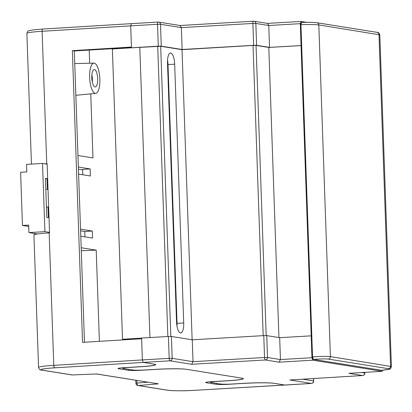 <?xml version="1.0" encoding="UTF-8"?>
<svg xmlns="http://www.w3.org/2000/svg" width="412" height="412" viewBox="0 0 412 412"><rect width="100%" height="100%" fill="white"/><g stroke="black" fill="none" stroke-linecap="round" stroke-linejoin="round"><path stroke-width="0.62" d="M381.615 370.3L313.414 359.403L312.533 356.926L300.93 24.653L301.646 22.428A2.359 0.757 88.2 0 0 300.94 24.653L300.93 24.653C309.201 24.421 315.159 24.514 318.816 24.936L330.398 356.601L391.4 366.546L379.818 34.845L318.816 24.936A2.359 2.22 99.1 0 0 316.967 22.742C311.889 22.305 306.775 22.197 301.625 22.428L301.61 22.428M306.641 22.341L301.007 21.439L300.291 23.664L311.956 357.724L312.837 360.201L382.187 371.289L382.841 370.187M301.007 21.439L267.455 23.391M141.604 338.134L122.513 339.277L124.738 339.632L141.62 338.623M167.54 60.167A10.619 3.554 -93.4 0 1 168.008 64.576L177.047 323.353A10.619 3.554 -93.4 0 1 177.011 326.211M301.054 45.541L269.536 47.38L256.609 45.315L253.632 45.32L182.119 49.497L161.267 46.165L158.285 46.165L112.373 48.977L122.513 339.277M301.218 45.567L268.804 47.457L256.048 45.418L253.05 45.428L182.011 49.677L160.68 46.262L131.902 47.807M269.536 47.38L268.773 25.503L267.548 23.407L253.998 21.239A2.359 2.22 -80.9 0 0 253.545 21.218A2.359 0.752 -93.3 0 0 253.488 21.213L180.039 25.508M182.119 49.497L181.357 27.619L180.132 25.523L158.656 22.088A2.359 2.22 -80.9 0 0 158.203 22.068A2.359 0.752 86.6 0 0 158.146 22.063A2.359 0.752 86.6 0 0 157.523 24.287L130.697 25.858L131.413 23.633L158.09 22.073M131.464 47.741L130.697 25.858M253.632 45.32L252.87 23.438L181.357 27.619L160.505 24.287A2.359 2.22 -80.9 0 0 158.656 22.088A2.359 2.359 0 0 0 158.146 22.063L131.413 23.633M149.937 337.552L139.802 47.318M183.711 322.951L174.673 64.174A10.619 3.554 86.6 0 0 170.455 53.004A10.619 3.554 86.6 0 0 167.504 63.031L176.542 321.808A10.619 3.554 86.6 0 0 180.76 332.978A10.619 3.554 86.6 0 0 183.711 322.951L177.047 323.353M192.141 339.782L182.011 49.677M278.934 337.567L268.804 47.457M312.533 356.926L312.543 356.926C320.788 356.323 326.742 356.215 330.398 356.601A2.359 2.22 99.1 0 1 328.318 359.084C325.269 358.764 320.315 358.873 313.439 359.403L313.414 359.403M285.068 385.045L273.826 383.278A23.597 1.648 178 0 0 243.662 383.33L232.564 383.994A9.44 0.659 -2 0 1 220.502 384.015L210.944 382.485A9.44 0.659 -2 0 1 210.388 382.284A9.44 0.659 -2 0 1 216.635 381.445L227.733 380.781A23.597 1.648 178 0 0 243.353 378.685A23.597 1.648 178 0 0 241.968 378.18L186.224 369.27A23.597 1.648 178 0 0 156.066 369.322L144.967 369.986A9.44 0.659 -2 0 1 132.901 370.012L123.343 368.483A9.44 0.659 -2 0 1 122.786 368.282A9.44 0.659 -2 0 1 129.038 367.442L140.137 366.778A23.597 1.648 178 0 0 155.751 364.682A23.597 1.648 178 0 0 154.366 364.177L143.242 362.395L142.361 359.918L169.188 358.347L168.426 336.47L141.599 338.041L142.361 359.918M192.255 339.797L193.022 361.679L264.535 357.498L263.773 335.62L192.255 339.797L171.402 336.465L172.17 358.342L193.022 361.679L191.668 364.29L170.032 360.83L143.242 362.395M263.773 335.62L266.749 335.615L267.512 357.492L280.438 359.563L311.956 357.724M311.194 335.842L279.676 337.68L266.749 335.615M168.426 336.47L171.402 336.465M279.676 337.68L280.438 359.563L279.084 362.174L265.374 359.98L191.668 364.29M349.33 373.303L382.187 371.289M290.244 379.952L362.591 375.523L348.882 373.334M91.804 77.786A8.729 2.92 86.6 0 0 95.275 86.968A8.729 2.92 86.6 0 0 97.701 78.728A8.729 2.92 86.6 0 0 94.23 69.54A8.729 2.92 86.6 0 0 91.804 77.786M92.303 81.962A8.729 2.92 86.6 0 0 92.37 79.042A8.729 2.92 86.6 0 0 91.876 74.866M89.641 77.435A15.151 5.068 86.6 0 0 95.718 93.375A15.151 5.068 86.6 0 0 99.869 79.073A15.151 5.068 86.6 0 0 93.91 63.129A15.151 5.068 86.6 0 0 89.641 77.435M80.587 230.823L84.769 231.487L84.954 236.879M49.157 232.898L53.781 365.346A23.597 1.648 -2 0 0 38.548 367.422L33.923 234.974A23.597 1.648 178 0 1 49.157 232.898L49.538 232.878L47.123 163.713L46.741 163.734A23.597 1.648 -2 0 0 45.129 163.837M78.604 174.106L90.393 175.991L90.146 168.93L82.596 169.383L82.786 174.776M173.885 245.737L174.338 245.81M141.625 338.752L82.544 342.367L72.358 50.655L131.438 47.04M34.69 233.522L34.721 234.516M80.773 236.21L92.561 238.095L92.314 231.039L80.525 229.154M90.146 168.93L78.357 167.045M172.113 182.037L171.66 181.965M171.907 189.02L172.36 189.093M174.281 244.141L173.828 244.069M174.075 251.129L174.528 251.202M81.174 247.741L96.207 250.141L99.39 341.337M174.477 262.655L174.93 262.727M171.711 170.511L171.258 170.439M89.219 50.073L89.677 63.227M90.748 93.854L92.983 157.925L77.956 155.52M96.423 373.978L72.316 374.951L42.235 370.146A21.239 1.483 178 0 1 54.698 367.823L143.278 362.406L154.042 364.126A23.597 1.648 -2 0 1 155.427 364.63A23.597 1.648 -2 0 1 139.807 366.726L124.27 367.653A9.44 0.659 178 0 0 118.023 368.493A9.44 0.659 178 0 0 118.579 368.694L128.771 370.326A9.44 0.659 178 0 0 140.837 370.306L156.375 369.373A23.597 1.648 -2 0 1 186.538 369.322L241.653 378.134A23.597 1.648 -2 0 1 243.039 378.638A23.597 1.648 -2 0 1 227.424 380.734L211.886 381.661A9.44 0.659 178 0 0 205.639 382.501A9.44 0.659 178 0 0 206.191 382.702L216.388 384.334A9.44 0.659 178 0 0 228.454 384.314L243.992 383.381A23.597 1.648 -2 0 1 274.15 383.33L284.975 385.05M131.454 47.55L74.304 50.964L84.475 342.248M74.304 50.964L72.358 50.655M174.637 267.172A15.574 1.087 178 0 0 175.085 267.187M96.207 250.141L81.282 250.748M92.314 231.039L84.769 231.487M167.545 64.087L167.988 64.056M167.555 64.442L168.003 64.406M96.65 373.967L158.404 383.84L96.429 373.983M48.673 208.055A10.619 3.554 -93.4 0 1 48.013 206.973L46.432 207.066M47.143 164.161L42.534 163.425L44.918 231.647L49.522 232.383M82.616 169.832L78.435 169.162M48.013 206.973L48.389 217.696L46.798 217.443L45.433 178.391L47.025 178.643L47.401 189.371A10.619 3.554 -93.4 0 1 47.988 188.485M44.918 231.647L28.933 232.6L37.502 233.97M28.722 226.446L22.459 225.446L20.6 172.278L26.816 171.907L26.553 164.378L42.534 163.425M22.459 225.446L28.67 225.076L28.933 232.6M45.82 189.463L47.401 189.371M47.025 178.643L45.444 178.741M172.185 184.195L171.732 184.123M112.378 49.038L112.09 49.054L112.378 49.1M115.638 48.781L115.628 48.498M112.079 48.709L112.09 49.054M130.82 47.586L130.831 47.874M124.81 48.235L124.8 47.947M300.291 23.664L268.773 25.503L255.847 23.438L256.609 45.315M158.285 46.165L157.523 24.287L160.505 24.287L161.267 46.165M180.065 25.513L253.437 21.223M267.481 23.396L300.889 21.445M167.854 336.501L157.719 46.268M170.815 336.424L160.68 46.262M263.186 335.651L253.05 45.428M266.183 335.574L256.048 45.418M313.439 359.403A2.359 0.747 85.1 0 1 312.543 356.926L300.94 24.653M381.548 370.3L381.574 370.295C387.877 369.672 390.185 369.142 388.49 368.704A2.359 2.22 99.1 0 0 390.566 366.222L378.988 34.562A2.359 2.22 99.1 0 0 377.14 32.363L316.967 22.742M301.625 22.428A2.359 0.757 88.2 0 1 301.672 22.428C308.557 22.263 313.522 22.361 316.571 22.717M302.614 379.2L313.573 380.951L313.486 378.535M361.695 372.551L364.728 373.04L364.702 372.371M312.837 360.201L279.084 362.174M195.329 390.282A2.359 0.752 -93.3 0 1 195.278 390.293L311.436 383.438L289.801 379.977M388.49 368.704L328.318 359.084M391.4 366.546L391.4 366.546C389.932 369.961 391.663 368.771 381.646 370.3A2.359 0.824 -95.1 0 1 381.574 370.295M169.188 358.347A2.359 0.752 86.6 0 0 170.032 360.83A2.359 2.22 99.1 0 0 172.17 358.342L169.188 358.347M265.374 359.98A2.359 2.22 -80.9 0 0 267.512 357.492L264.535 357.498A2.359 0.752 86.7 0 0 265.374 359.98M364.728 373.04A2.359 2.22 99.1 0 1 362.591 375.523A2.359 0.829 -93.5 0 0 362.653 375.528A2.359 2.359 0 0 0 364.867 373.087L364.728 373.04M362.73 375.512A2.359 0.829 -93.5 0 1 362.653 375.528L290.022 379.972M313.625 378.525L313.573 380.951A2.359 2.22 -80.9 0 1 311.436 383.438A2.359 0.824 86.5 0 0 311.498 383.438A2.359 0.824 86.5 0 0 311.575 383.423M255.847 23.438A2.359 2.22 -80.9 0 0 253.998 21.239A2.359 2.359 0 0 0 253.488 21.213A2.359 0.752 -93.3 0 0 252.87 23.438L255.847 23.438M168.008 64.576L174.673 64.174M136.825 380.441L136.918 383.067L147.666 382.176M130.697 25.868L42.117 31.286L46.741 163.734M54.698 367.823A2.359 0.829 -93.5 0 1 53.781 365.346L142.361 359.923M26.883 33.362C27.398 31.544 28.016 30.689 28.737 30.797L32.697 29.963L42.807 29.056A2.359 0.829 -93.5 0 0 42.117 31.286A23.597 1.648 178 0 0 26.883 33.362L31.446 164.084M158.404 383.84L138.344 385.508L168.426 390.318A21.239 1.483 178 0 0 195.221 390.293L284.913 385.05M131.289 23.644L42.807 29.056A2.359 0.829 -93.5 0 1 42.869 29.061L131.268 23.649M206.175 382.264L206.191 382.702M216.352 383.351L216.388 384.334M128.74 369.343L128.771 370.326M118.563 368.256L118.579 368.694M42.235 370.146A2.359 2.22 99.1 0 1 41.782 370.12L71.863 374.93A2.359 2.359 0 0 0 72.332 374.956L72.347 374.951M96.537 373.978L72.316 374.951A2.359 2.22 99.1 0 1 71.863 374.93M135.903 383.237A2.359 2.359 0 0 0 137.891 385.488A2.359 2.22 99.1 0 0 138.344 385.508A2.359 1.339 -94.8 0 1 136.918 383.067L135.903 383.237L135.8 380.276M168.426 390.318A2.359 2.22 99.1 0 1 167.972 390.298C175.388 390.967 184.488 390.962 195.278 390.293A2.359 0.752 -93.3 0 1 195.221 390.293M210.372 381.764L210.388 382.284M122.771 367.756L122.786 368.282M377.14 32.363C378.113 31.987 379.004 32.816 379.818 34.845M349.108 373.324L382.243 371.294M364.841 372.36L364.867 373.087M285.011 385.055L311.498 383.438A2.359 2.359 0 0 0 313.712 381.002M95.718 93.375L75.854 95.301M93.91 63.129L74.742 63.566M177.052 323.513L176.65 323.523M38.548 367.422C39.171 369.425 40.252 370.326 41.782 370.12M137.891 385.488L167.972 390.298"/></g></svg>
